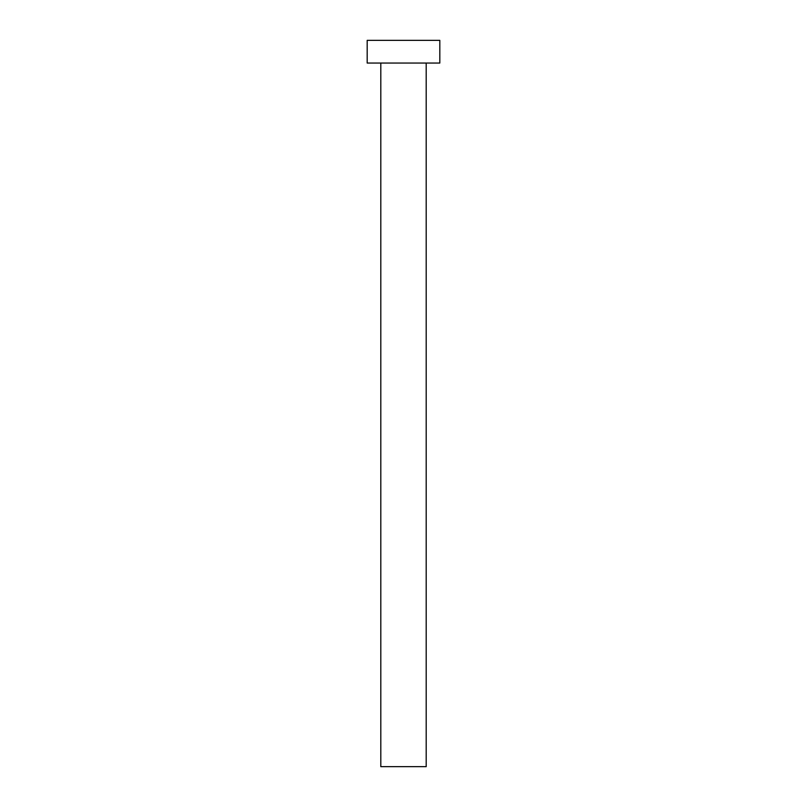 <?xml version="1.0" encoding="UTF-8"?>
<svg xmlns="http://www.w3.org/2000/svg" width="807" height="807" viewBox="0 0 807 807"><rect width="100%" height="100%" fill="white"/><g stroke="black" fill="none" stroke-linecap="round" stroke-linejoin="round"><path stroke-width="1.21" d="M380.803 63.047L380.803 766.65L426.197 766.65L426.197 63.047L426.197 766.65L380.803 766.65L380.803 63.047M367.185 40.35L367.185 63.047L439.815 63.047L439.815 40.35L367.185 40.35L367.185 63.047L439.815 63.047L439.815 40.35L367.185 40.35"/></g></svg>
